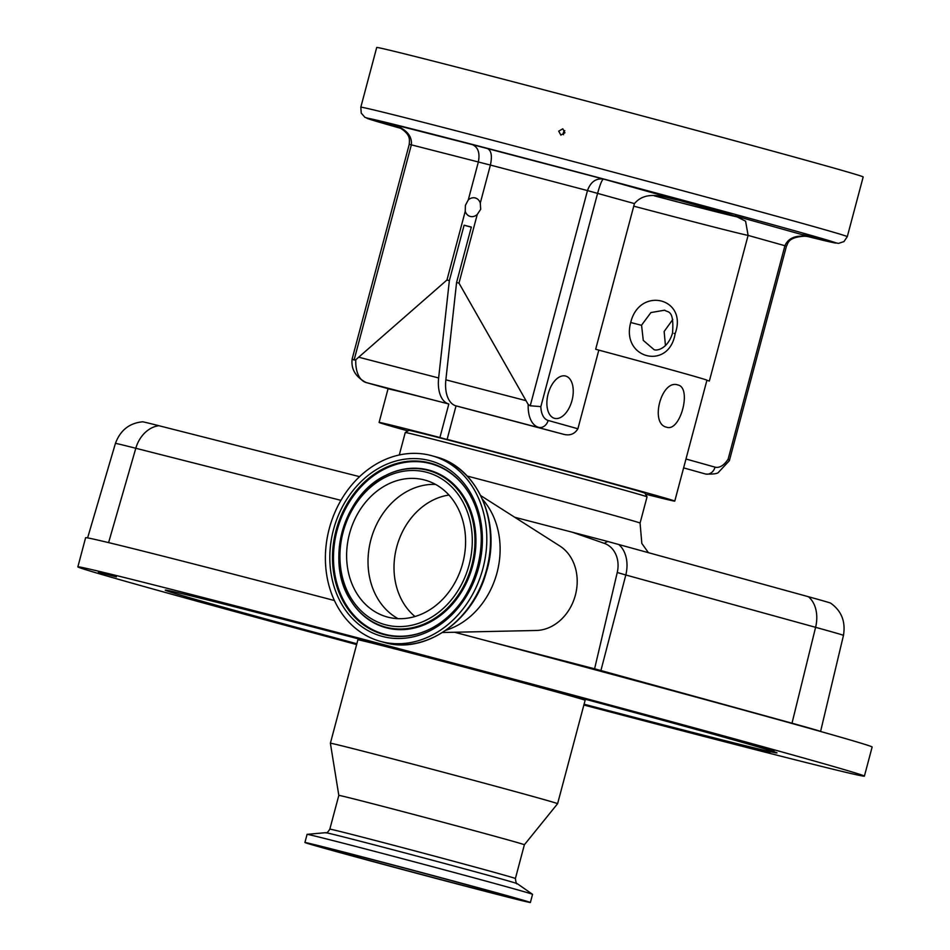 <?xml version="1.0" encoding="UTF-8"?>
<svg xmlns="http://www.w3.org/2000/svg" width="950" height="950" viewBox="0 0 950 950"><rect width="100%" height="100%" fill="white"/><g stroke="black" fill="none" stroke-linecap="round" stroke-linejoin="round"><path stroke-width="1.43" d="M405.27 432.511L408.963 430.374A122.087 1.069 14.9 0 1 456.772 442.225A122.087 1.069 14.9 0 1 463.98 444.101A122.087 1.069 14.9 0 1 624.316 487.065A122.087 1.069 14.9 0 1 644.908 493.157L647.045 496.85A125.103 1.093 14.9 0 1 647.045 496.862A125.103 1.093 14.9 0 0 625.943 490.604A125.103 1.093 14.9 0 0 491.079 454.278A125.103 1.093 14.9 0 0 405.27 432.511A125.103 1.093 14.9 0 0 405.258 432.523L399.285 454.991M677.837 384.952C692.182 387.588 680.295 432.428 666.591 427.191C649.515 423.854 661.438 379.003 677.837 384.952L677.706 384.928M577.897 428.771L598.821 350.122L595.674 349.244L634.434 203.597L587.492 190.582C590.556 181.996 595.864 178.149 603.404 179.027C601.991 179.787 600.056 184.549 597.609 193.301L540.847 406.624A21.102 11.946 104.6 0 0 548.138 420.446L577.897 428.771C574.536 434.245 569.561 436.026 562.982 434.138A152.986 1.33 14.9 0 0 456.036 405.876L447.117 439.375A152.986 1.33 14.9 0 1 648.957 493.466A152.986 1.33 14.9 0 1 674.773 501.113A152.986 1.33 14.9 0 1 645.477 494.142M407.978 430.944A152.986 1.33 14.9 0 1 404.902 430.089A152.986 1.33 14.9 0 1 379.098 422.441A152.986 1.33 14.9 0 1 439.909 437.511L456.772 442.225M598.821 350.122A152.986 1.33 14.9 0 1 681.126 372.578A152.986 1.33 14.9 0 1 706.931 380.226L674.773 501.113M548.138 420.446A9.049 7.458 105.6 0 1 538.591 427.322A30.139 17.076 -75.4 0 1 528.212 404.51L530.231 405.781L587.492 190.582L490.402 165.062C492.314 156.156 491.387 150.67 487.635 148.616L603.404 179.027L679.345 200.272A141.681 1.235 -165.1 0 0 678.181 199.951M540.847 406.624L530.231 405.781M634.434 203.597C646.974 188.872 666.698 198.312 679.345 200.272L678.763 200.118M629.209 186.069L657.127 193.42L629.209 186.069M802.726 234.602L830.644 241.953L802.726 234.602M397.385 126.053L372.816 119.391L396.019 125.448M360.81 107.219L376.699 47.5A251.703 2.197 14.9 0 1 548.352 90.998A251.703 2.197 14.9 0 1 820.717 164.362A251.703 2.197 14.9 0 1 863.182 176.938L847.293 236.657A251.703 2.197 14.9 0 0 804.828 224.069A251.703 2.197 14.9 0 0 532.463 150.718A251.703 2.197 14.9 0 0 360.81 107.219L361.249 113.145L364.966 117.373L401.731 128.606A242.666 2.114 -165.1 0 1 474.276 144.923A242.666 2.114 -165.1 0 1 795.293 230.945A242.666 2.114 -165.1 0 1 806.764 236.289M558.707 131.136L562.804 128.82L564.941 132.786L560.844 135.102L558.707 131.136M564.799 130.649A3.289 3.218 -72.7 0 0 563.528 134.734M685.971 459.004L715.041 467.139A21.102 11.946 104.6 0 0 728.163 459.028L784.926 245.694C788.607 237.286 797.264 234.412 810.92 237.072L810.611 237.001M665.463 345.705L664.145 331.479L672.814 319.461M664.703 310.175L650.916 312.574L641.559 325.161L643.269 340.385L653.742 349.374C655.096 351.191 667.482 350.158 672.553 332.963C674.227 308.928 667.826 312.906 664.703 310.175M630.717 322.489C639.516 285.962 688.144 298.003 675.165 333.545C669.18 370.904 620.718 358.815 630.717 322.489L641.523 325.316M392.872 124.367L472.447 144.661C478.111 147.226 480.082 152.986 478.372 161.939L468.267 199.939L465.417 205.295L465.227 211.339L446.963 280.001L355.799 359.741A30.139 17.076 104.6 0 0 366.189 382.553A9.049 7.458 105.6 0 1 366.071 382.517A9.049 7.458 105.6 0 1 365.584 382.363M654.36 195.854A141.681 1.235 -165.1 0 0 734.979 215.84L745.596 221.184L748.101 235.398L709.353 381.045L706.895 380.356M728.163 459.028L729.363 460.691L718.746 472.031C718.046 473.634 713.688 474.311 705.672 474.05A30.139 17.076 -75.4 0 1 705.506 474.003L705.672 474.05M393.169 124.45L392.528 124.272C406.03 128.856 412.312 135.708 411.35 144.839L409.248 144.329L352.165 358.863C350.871 368.992 355.502 376.877 366.071 382.517L390.497 389.346M465.227 211.339A9.571 7.885 -74.4 0 0 470.179 216.41A9.571 7.885 -74.4 0 0 477.256 214.463L480.688 209.261L480.284 203.051L490.402 165.062L411.35 144.839L354.089 360.05L352.165 358.863M480.284 203.051A9.571 7.885 -74.4 0 0 475.332 197.98A9.571 7.885 -74.4 0 0 468.267 199.939M554.444 418.309A21.85 12.374 104.6 0 0 554.574 418.344A21.85 12.374 104.6 0 0 572.019 400.413A21.85 12.374 104.6 0 0 565.689 376.069A21.85 12.374 104.6 0 0 565.559 376.034A21.85 12.374 104.6 0 0 548.114 393.965A21.85 12.374 104.6 0 0 554.444 418.309M439.909 437.511L448.816 404.011L366.189 382.553L390.533 389.358M354.089 360.05L355.799 359.741M477.256 214.463L458.981 283.112L456.582 282.494L445.859 379.834A30.139 17.076 104.6 0 0 456 405.876L456.036 405.876M528.212 404.51L458.981 283.112M456.582 282.494L471.331 227.062L464.111 225.197L471.295 227.204M463.98 444.101L447.117 439.375M390.569 389.369A152.986 1.33 14.9 0 1 448.816 404.011M448.78 403.999A30.139 17.076 -75.4 0 1 438.639 377.969L449.362 280.618L446.963 280.001M464.111 225.197L449.362 280.618M514.734 517.263L572.256 532.202L604.414 543.388A25.959 21.387 105.6 0 1 617.251 572.494L594.593 668.8L792.003 723.211A105.153 0.914 14.9 0 1 820.574 731.476A406.944 3.551 -165.1 0 0 486.174 640.644A406.944 3.551 -165.1 0 0 454.587 632.249M792.003 723.211L815.599 627.321A102.564 0.891 -165.1 0 1 826.168 630.254A102.564 0.891 -165.1 0 1 843.469 635.384C845.749 621.526 841.451 610.767 830.585 603.119A81.843 0.713 -165.1 0 0 816.798 599.046A81.843 0.713 -165.1 0 0 808.367 596.707L607.822 541.5A701.908 6.128 14.9 0 1 572.256 532.202M359.587 476.662L158.876 425.707A81.843 0.713 -165.1 0 0 142.643 421.812C129.402 423.059 120.329 430.255 115.425 443.412L87.602 537.914M583.858 705.019A406.944 3.551 -165.1 0 0 864.393 776.15L872.136 747.021A406.944 3.551 -165.1 0 0 856.199 741.736A406.944 3.551 -165.1 0 0 820.574 731.476L843.469 635.384M334.4 600.519A406.944 3.551 -165.1 0 0 85.607 537.736L77.864 566.865A406.944 3.551 -165.1 0 0 93.801 572.149A406.944 3.551 -165.1 0 0 356.642 644.563M864.393 776.15A406.944 3.551 -165.1 0 0 848.457 770.866A406.944 3.551 -165.1 0 0 415.601 653.101A406.944 3.551 -165.1 0 0 77.864 566.865M774.345 750.441L747.009 743.031L774.345 750.441M741.903 745.714L770.058 753.065L741.903 745.714M356.772 644.053L334.234 638.222L356.701 644.349M116.375 576.864L98.396 572.244L116.375 576.864M387.754 646.095L353.495 637.023L387.754 646.095M584.072 704.211A316.516 2.767 -165.1 0 0 776.993 752.875A316.516 2.767 -165.1 0 0 764.607 748.79A316.516 2.767 -165.1 0 0 429.258 657.543A316.516 2.767 -165.1 0 0 165.264 590.104A316.516 2.767 -165.1 0 0 177.65 594.237A316.516 2.767 -165.1 0 0 356.856 643.756M585.402 699.259L557.602 803.688A117.562 1.021 -165.1 0 0 557.602 803.688A117.562 1.021 -165.1 0 0 553.007 802.168A117.562 1.021 -165.1 0 0 427.951 768.146A117.562 1.021 -165.1 0 0 330.386 743.232L358.162 638.804M557.602 803.7L524.376 844.764A96.009 0.843 -165.1 0 0 524.376 844.752A96.009 0.843 -165.1 0 0 520.612 843.505A96.009 0.843 -165.1 0 0 418.499 815.729A96.009 0.843 -165.1 0 0 338.817 795.387L330.386 743.232M530.385 902.5L532.546 894.342A116.66 1.021 -165.1 0 0 532.523 894.306A116.66 1.021 -165.1 0 0 527.986 892.834A116.66 1.021 -165.1 0 0 405.234 859.429A116.66 1.021 -165.1 0 0 307.123 834.337A116.66 1.021 -165.1 0 0 307.076 834.349L304.914 842.508A116.66 1.021 -165.1 0 0 309.474 844.016A116.66 1.021 -165.1 0 0 433.556 877.776A116.66 1.021 -165.1 0 0 530.385 902.5A116.66 1.021 -165.1 0 0 525.813 900.98A116.66 1.021 -165.1 0 0 401.731 867.231A116.66 1.021 -165.1 0 0 304.914 842.508M520.398 899.555A110.829 0.962 -165.1 0 0 402.717 867.54A110.829 0.962 -165.1 0 0 310.543 844.004A110.829 0.962 -165.1 0 0 314.889 845.441A110.829 0.962 -165.1 0 0 432.963 877.562A110.829 0.962 -165.1 0 0 524.744 900.992A110.829 0.962 -165.1 0 0 520.398 899.555M323.071 847.602A101.994 0.891 -165.1 0 0 431.383 877.076A101.994 0.891 -165.1 0 0 516.206 898.736A101.994 0.891 -165.1 0 0 512.216 897.406A101.994 0.891 -165.1 0 0 403.548 867.837A101.994 0.891 -165.1 0 0 319.081 846.284A101.994 0.891 -165.1 0 0 323.071 847.602M486.174 640.644L594.593 668.8M456.902 632.201L456.736 632.819M480.819 495.662L559.823 545.989A45.22 37.264 105.6 0 1 575.189 595.84A45.22 37.264 105.6 0 1 536.192 630.479L442.534 632.51M482.588 499.427A76.867 63.341 105.6 0 1 496.707 573.883A76.867 63.341 105.6 0 1 446.013 630.206M431.253 455.572A96.306 79.373 105.6 0 1 432.048 455.786A96.306 79.373 105.6 0 1 482.671 569.43A96.306 79.373 105.6 0 1 380.962 641.511A96.306 79.373 105.6 0 1 380.166 641.286A96.306 79.373 105.6 0 1 329.531 527.642A96.306 79.373 105.6 0 1 431.253 455.572M424.638 480.011A70.989 58.508 105.6 0 1 425.232 480.178A70.989 58.508 105.6 0 1 462.543 563.944A70.989 58.508 105.6 0 1 387.576 617.072A70.989 58.508 105.6 0 1 386.983 616.906A70.989 58.508 105.6 0 1 349.671 533.14A70.989 58.508 105.6 0 1 424.638 480.011M467.222 476.057A125.103 1.093 14.9 0 1 618.972 516.824A125.103 1.093 14.9 0 1 640.074 523.07L647.045 496.862M562.982 434.138L456 405.876M472.447 144.661L487.635 148.616M734.979 215.84L810.35 236.93M674.536 199.013A137.156 1.199 14.9 0 1 711.134 209.083A137.156 1.199 14.9 0 1 654.55 195.866M674.072 333.426L675.165 333.545M633.745 206.162A156.75 1.366 14.9 0 0 748.101 235.398L786.457 246.145L729.386 460.619M715.041 467.139A9.049 7.458 105.6 0 1 705.506 474.003L683.608 467.887M525.35 400.484L445.859 379.834M438.639 377.969L359.147 357.319M585.117 700.281A117.562 1.021 -165.1 0 0 580.521 698.761A117.562 1.021 -165.1 0 0 455.466 664.739A117.562 1.021 -165.1 0 0 357.901 639.825M524.376 844.752L515.399 878.512A96.009 0.843 -165.1 0 0 511.634 877.266A96.009 0.843 -165.1 0 0 409.509 849.478A96.009 0.843 -165.1 0 0 329.828 829.136C327.881 832.295 326.479 833.482 325.636 832.687L307.123 834.337M515.399 878.512C515.981 882.859 516.61 884.581 517.275 883.678A99.18 0.867 -165.1 0 0 513.416 882.419A99.18 0.867 -165.1 0 0 409.058 854.014A99.18 0.867 -165.1 0 0 325.636 832.687M340.955 500.353L135.803 448.269L108.585 542.628M158.876 425.707A30.139 23.988 104.2 0 0 135.803 448.269A102.564 0.891 -165.1 0 0 115.425 443.412M808.367 596.707A30.139 21.613 -74.6 0 1 815.599 627.321L625.812 574.987L600.911 670.534M617.251 572.494L625.812 574.987A30.139 21.613 105.4 0 0 618.581 544.386M604.414 543.388A30.139 14.036 -75.4 0 1 607.822 541.5M432.048 455.786L435.729 456.819A96.306 79.373 105.6 0 1 486.364 570.463A96.306 79.373 105.6 0 1 384.643 642.544A96.306 79.373 105.6 0 1 383.848 642.319L380.166 641.286M429.875 460.667A91.034 75.014 105.6 0 1 478.61 567.827A91.034 75.014 105.6 0 1 382.339 636.417A91.034 75.014 105.6 0 1 333.604 529.245A91.034 75.014 105.6 0 1 429.875 460.667M430.101 463.042A88.801 73.186 105.6 0 1 468.481 492.397A88.801 73.186 105.6 0 1 430.303 628.9A88.801 73.186 105.6 0 1 383.729 634.493A88.801 73.186 105.6 0 1 336.193 529.946A88.801 73.186 105.6 0 1 430.101 463.042M430.54 628.769A88.35 72.806 105.6 0 1 384.453 634.22A88.35 72.806 105.6 0 1 337.155 530.219A88.35 72.806 105.6 0 1 430.588 463.647A88.35 72.806 105.6 0 1 468.623 492.622M385.783 475.368A81.664 67.296 105.6 0 1 386.021 475.249A81.664 67.296 105.6 0 1 428.842 470.108A81.664 67.296 105.6 0 1 472.554 566.236A81.664 67.296 105.6 0 1 386.199 627.772A81.664 67.296 105.6 0 1 350.906 600.768A81.664 67.296 105.6 0 1 350.764 600.543M385.712 627.154A81.213 66.927 105.6 0 1 350.621 600.317A81.213 66.927 105.6 0 1 385.534 475.487A81.213 66.927 105.6 0 1 428.117 470.381A81.213 66.927 105.6 0 1 471.592 565.974A81.213 66.927 105.6 0 1 385.712 627.154M426.728 472.304A78.981 65.087 105.6 0 1 469.003 565.274A78.981 65.087 105.6 0 1 385.486 624.779A78.981 65.087 105.6 0 1 343.211 531.798A78.981 65.087 105.6 0 1 426.728 472.304M398.026 618.652A70.989 58.508 105.6 0 1 371.165 538.769A70.989 58.508 105.6 0 1 435.587 484.417M414.984 616.514A67.153 55.337 105.6 0 1 396.993 545.989A67.153 55.337 105.6 0 1 448.97 495.045M674.512 199.013L732.688 215.329M806.752 236.289L838.47 243.414L843.956 241.585L847.293 236.657M810.635 237.001L805.648 236.182C787.253 236.847 788.156 243.817 786.457 246.145M392.837 124.355L395.247 125.151C410.792 133.344 409.676 138.522 409.248 144.329M379.098 422.441L388.075 388.669M648.363 552.591L641.832 543.447L640.074 523.07M338.817 795.387L329.828 829.136M517.275 883.678L532.523 894.306M435.729 456.819C477.921 467.246 502.016 523.379 486.115 572.862C472.791 621.324 424.923 654.491 384.655 642.544L383.848 642.319L384.655 642.544M468.481 492.397C496.636 533.864 475.879 608.047 430.303 628.9M386.021 475.249L385.534 475.487C343.603 494.843 324.817 562.02 350.621 600.317L350.906 600.768"/></g></svg>
